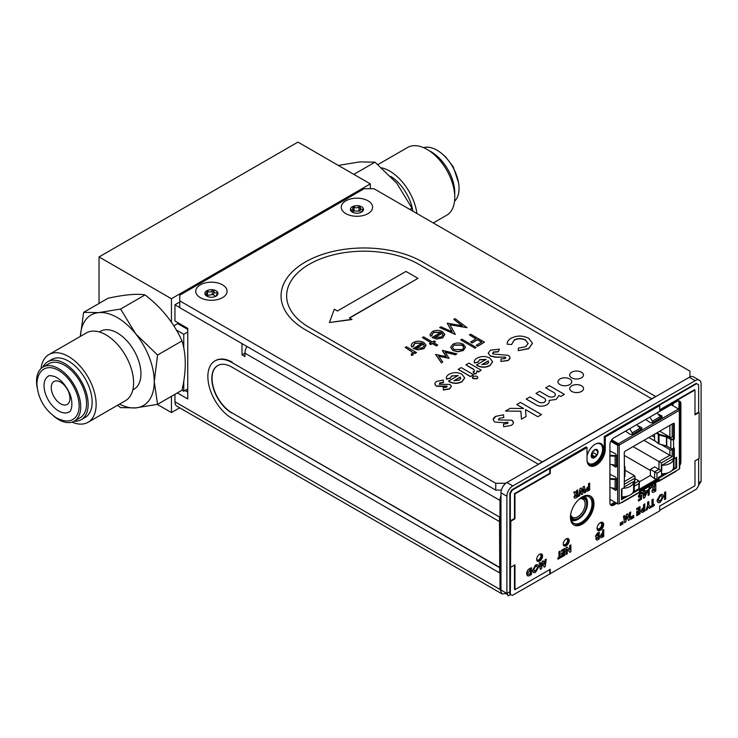 <?xml version="1.0" encoding="UTF-8"?>
<svg xmlns="http://www.w3.org/2000/svg" width="738" height="738" viewBox="0 0 738 738"><rect width="100%" height="100%" fill="white"/><g stroke="black" fill="none" stroke-linecap="round" stroke-linejoin="round"><path stroke-width="1.11" d="M370.338 188.734L370.338 183.891L297.949 142.102L99.049 256.935L99.049 303.438M157.277 404.387L171.437 412.57L179.675 407.81M183.762 381.131L183.762 391.223L187.756 388.917M183.762 391.223L182.009 390.208L157.563 404.332L154.26 381.592A52.287 30.184 -120 0 0 135.774 333.945L120.589 309.047L98.809 312.598A52.287 30.184 -120 0 0 80.387 336.38M187.756 331.999L183.762 334.305L183.762 347.976M178.522 323.023A8.367 4.834 -60 0 1 177.646 323.604L173.836 325.809M186.622 389.572L187.756 390.227L186.622 389.572M171.437 396.315L171.437 412.57M370.338 183.891L171.437 298.724L171.437 322.192M99.049 256.935L171.437 298.724M183.762 334.305L176.4 330.052M338.032 165.469L359.821 161.908L374.996 162.166L396.786 183.255L411.97 208.153L412.782 211.133M454.534 201.271A31.227 18.035 -120 0 0 456.084 199.472A31.227 18.035 -120 0 0 451.555 164.971A31.227 18.035 -120 0 0 423.594 147.665M454.682 194.897A33.459 19.317 -120 0 0 429.184 150.727M433.289 222.968L446.656 215.247A39.114 22.583 -120 0 0 451.056 211.169A39.114 22.583 -120 0 0 443.944 165.755A39.114 22.583 -120 0 0 407.542 147.499L377.985 164.565M381.878 167.867A39.114 22.583 60 0 1 416.924 213.522M390.753 176.354A33.459 19.317 60 0 1 412.865 211.169M411.97 208.153L409.802 209.407M353.853 174.371L374.996 162.166M117.61 405.227L120.589 407.634L135.774 407.883A52.287 30.184 -120 0 0 154.26 381.592L157.563 355.033L135.774 333.945A52.287 30.184 -120 0 0 98.809 312.598L83.625 312.349L80.359 336.399M119.501 404.129A52.287 30.184 -120 0 0 135.774 407.883L157.563 404.332M60.599 382.155A13.247 7.648 -120 0 0 53.985 381.5A13.247 7.648 -120 0 0 51.236 387.561A13.247 7.648 -120 0 0 57.02 400.891A13.247 7.648 -120 0 0 67.223 404.442A13.247 7.648 -120 0 0 69.252 393.824A13.247 7.648 -120 0 0 60.599 382.155M44.04 385.688A20.636 11.909 60 0 1 48.311 376.242C48.625 375.374 50.728 375.467 54.63 376.518C59.492 378.649 63.837 382.985 67.684 389.507C74.658 401.195 71.355 412.542 68.948 411.979A20.636 11.909 60 0 1 53.044 406.454A20.636 11.909 60 0 1 44.04 385.688M73.136 419.221A29.003 16.743 -120 0 0 77.573 395.983A29.003 16.743 -120 0 0 58.634 370.43A29.003 16.743 -120 0 0 44.132 369C41.918 369.978 37.204 374.018 36.9 383.981C37.915 398.299 44.4 409.599 56.356 417.883C63.671 421.499 69.261 421.951 73.127 419.221M37.085 387.266A31.227 18.035 60 0 1 43.016 367.063A31.227 18.035 60 0 1 58.634 368.613A31.227 18.035 60 0 1 79.031 396.131A31.227 18.035 60 0 1 74.243 421.158A31.227 18.035 60 0 1 53.782 416.186M74.243 421.158L80.11 417.773A31.227 18.035 -120 0 0 84.898 392.745A31.227 18.035 -120 0 0 64.492 365.227A31.227 18.035 -120 0 0 48.874 363.677L43.016 367.063M42.869 367.146A33.459 19.317 60 0 1 47.758 361.749A33.459 19.317 60 0 1 64.492 363.4A33.459 19.317 60 0 1 86.355 392.893A33.459 19.317 60 0 1 81.226 419.701A33.459 19.317 60 0 1 74.095 421.241M81.226 419.701L85.221 417.394A33.459 19.317 -120 0 0 90.35 390.587A33.459 19.317 -120 0 0 68.486 361.094A33.459 19.317 -120 0 0 51.761 359.443L47.758 361.749M41.051 368.52A39.114 22.583 60 0 1 48.929 354.544A39.114 22.583 60 0 1 68.486 356.482A39.114 22.583 60 0 1 94.04 390.946A39.114 22.583 60 0 1 88.043 422.293A39.114 22.583 60 0 1 72.001 422.127M88.043 422.293L125.506 400.66A39.114 22.583 -120 0 0 131.502 369.323A39.114 22.583 -120 0 0 105.949 334.849A39.114 22.583 -120 0 0 86.392 332.912L48.929 354.544M132.812 389.922L134.021 389.221A33.459 19.317 -120 0 0 139.15 362.404A33.459 19.317 -120 0 0 117.287 332.921A33.459 19.317 -120 0 0 100.562 331.261L99.353 331.962M83.625 312.349L108.071 298.226C124.731 294.628 137.056 293.521 145.045 294.923L120.589 309.047M157.563 355.033L182.009 340.919C174.03 323.087 161.705 307.755 145.045 294.923M182.009 390.208C186.354 371.279 186.354 354.849 182.009 340.919M360.956 212.452L363.087 209.906L363.465 209.158L362.985 209.094C361.288 209.906 360.365 209.122 360.227 206.751L359.784 206.031L358.963 206.4C357.413 208.291 355.781 208.365 354.074 206.603L353.253 206.308L352.958 207.775M363.087 209.906L363.465 209.158A6.55 3.782 -0 0 0 359.784 206.031A6.55 3.782 -0 0 0 353.253 206.308L352.912 207.064C353.059 209.426 352.349 210.275 350.781 209.61L350.882 210.413L353.64 212.756M350.781 210.312L350.402 209.712A6.55 3.782 -0 0 0 352.303 212.11A6.55 3.782 -0 0 0 354.083 212.839A6.55 3.782 -0 0 0 360.614 212.562A6.55 3.782 -0 0 0 361.565 212.11A6.55 3.782 -0 0 0 363.465 209.158M360.227 206.751L360.227 211.133L354.074 210.985L352.949 211.788L352.949 207.867M353.253 206.308A6.55 3.782 -0 0 0 350.402 209.712M217.507 293.244L217.747 292.469A6.55 3.782 -0 0 1 216.049 296.123L217.747 292.469L217.147 292.46C215.33 293.466 214.168 292.801 213.679 290.458L213.116 289.794L212.323 290.246C210.994 292.303 209.417 292.552 207.59 290.984L206.788 290.772L206.825 293.152L205.09 294.425A6.55 3.782 -0 0 0 206.788 296.123A6.55 3.782 -0 0 0 209.721 297.1A6.55 3.782 -0 0 0 216.049 296.123L216.013 296.141M205.33 294.739L207.24 296.316M215.478 296.436L213.679 294.84L212.323 294.628L207.59 295.366L207.59 290.984M217.747 292.469A6.55 3.782 -0 0 0 213.116 289.794A6.55 3.782 -0 0 0 206.788 290.772A6.55 3.782 -0 0 0 205.09 294.425M207.59 295.366L206.594 295.938M689.956 376.85L689.956 371.159L373.991 188.734L364.129 188.734L179.777 295.172L179.777 300.864L495.742 483.289L505.604 483.289L506.877 482.551L512.799 485.964A8.367 4.834 120 0 0 506.886 496.204L506.886 593.426L504.377 591.977L500.973 590.013L500.973 492.79A8.367 4.834 -60 0 1 506.886 482.541L689.956 376.897M501.36 490.115L495.742 490.115L495.742 483.289M179.777 300.864L179.777 307.691L495.742 490.115M207.59 293.392A8.957 5.175 -0 0 0 206.825 293.632M207.59 292.885A8.957 5.175 -0 0 0 206.825 293.124M200.33 297.645A15.682 9.059 -0 0 0 223.789 296.805A15.682 9.059 -0 0 0 222.046 284.582A15.682 9.059 -0 0 0 200.791 284.582A15.682 9.059 -0 0 0 199.048 296.805A15.682 9.059 -0 0 0 200.33 297.645M345.845 213.633A15.682 9.059 -0 0 0 369.304 212.793A15.682 9.059 -0 0 0 367.561 200.57A15.682 9.059 -0 0 0 346.306 200.57A15.682 9.059 -0 0 0 344.563 212.793A15.682 9.059 -0 0 0 345.845 213.633M329.425 322.543L351.897 319.554L349.443 317.912L417.966 278.355L405.946 271.427L337.432 310.984L334.323 309.185L329.425 322.543L351.897 319.323M349.646 318.032L417.966 278.355M422.671 261.999A82.96 47.896 -0 0 0 332.266 251.621A82.96 47.896 -0 0 0 281.058 295.864A82.96 47.896 -0 0 0 305.357 329.738L538.316 464.23L542.255 461.96L309.296 327.46A77.379 44.677 180 0 1 286.63 295.864A77.379 44.677 180 0 1 334.406 254.592A77.379 44.677 180 0 1 418.732 264.269L651.691 398.778L655.63 396.5L422.671 261.999M651.691 398.769L542.255 461.951L309.296 327.451A77.379 44.677 180 0 1 286.63 295.864L286.63 295.864M518.334 348.161L525.834 346.639L528.168 343.438L525.696 340.292C521.886 338.345 518.048 338.318 514.174 340.2L511.609 344.498L507.227 344.212C507.043 341.879 508.353 339.895 511.157 338.244C517.024 335.338 522.873 335.366 528.694 338.327L532.458 343.271L528.731 348.447L518.242 350.651L518.334 348.161M528.168 343.557L525.696 340.292M525.696 340.061C521.886 338.124 518.048 338.087 514.174 339.978L514.174 340.2M514.174 339.978L511.609 344.498L507.227 344.212M532.449 343.382L528.731 348.677L518.242 350.651M498.307 351.62L493.408 351.971L493.085 353.991L508.298 355.329C510.65 357.007 510.604 358.677 508.15 360.329L500.862 361.454L501.047 358.972L505.179 358.567L505.438 357.155L495.825 357.044L490.253 355.827L488.224 353.124L490.512 350.163L499.358 349.175L498.307 351.851L493.408 352.192L492.532 353.262M490.253 355.827L488.224 353.244M488.657 362.598L488.27 361.113L482.099 364.683M481.822 364.609L487.145 364.019L488.657 362.367L488.27 360.891L481.822 364.609M479.7 359.637L478.095 362.026L474.377 362.792C473.897 360.965 474.82 359.406 477.154 358.124C481.351 356.002 485.567 355.974 489.82 358.059L492.624 361.786L489.967 365.365C485.632 367.542 481.314 367.524 477.025 365.31L476.462 364.978L486.121 359.397L479.7 359.637L478.095 362.257L474.377 363.022L474.23 361.934M492.615 361.897L489.967 365.596C485.632 367.773 481.314 367.745 477.025 365.531L476.462 364.978M477.357 371.795L477.099 370.808L476.176 373.557L474.645 374.092L473.187 372.044M477.099 371.039L476.176 373.557M476.176 373.327L474.645 373.862L473.03 371.851L474.174 371.509C474.672 370.153 473.778 369 471.49 368.059L465.927 364.858L468.934 363.124L481.185 370.19L478.602 371.675L477.099 370.808M478.602 371.675L477.246 371.122M477.025 376.223L477.883 377.413L477.108 378.502L473.113 378.437L473.003 376.159L477.025 376.223M477.873 377.524L477.108 378.723L473.113 378.659L472.246 377.349M470.438 376.62L458.187 369.323L461.195 367.589L473.445 374.655L470.438 376.62L473.252 374.775M470.438 376.389L458.187 369.323M460.724 378.723L460.337 377.238L454.165 380.808M460.337 377.017L453.888 380.734L459.211 380.144L460.724 378.493L460.337 377.238M458.187 375.753L451.767 375.983L450.162 378.382L446.444 379.147L446.296 378.059M451.767 375.762L450.162 378.151L446.444 378.917C445.964 377.09 446.887 375.541 449.221 374.249C453.418 372.127 457.634 372.1 461.887 374.184L464.691 377.911L462.034 381.491C457.698 383.668 453.381 383.649 449.091 381.435L448.529 381.103L458.187 375.522L451.767 375.983M464.682 378.022L462.034 381.721C457.698 383.898 453.381 383.88 449.091 381.666L448.722 381.214M443.473 382.284L439.728 382.957L439.368 384.258L450.032 384.461L451.352 386.334L449.516 388.723L443.409 389.821L443.27 387.616L446.591 387.182L446.914 386.131L436.361 385.992C434.23 384.369 434.442 382.81 436.988 381.315L443.27 380.061L443.473 382.515L439.728 383.188L439.368 384.489M451.352 386.444L449.516 388.954L443.409 390.042L443.27 387.616M443.206 386.481L436.361 386.223L434.866 384.064M470.65 334.203L484.451 342.174L477.726 346.048L476.305 345.236L481.794 342.072L477.551 339.618L472.062 342.783L470.65 341.962L476.13 338.797L469.405 334.914L470.65 334.203M477.551 339.618L472.062 343.013L470.844 342.081M461.979 339.203L476.13 347.377L474.894 348.096L460.733 339.923L461.979 339.203M474.894 348.096L460.733 339.923M454.101 344.978L452.403 347.266L454.064 349.554L462.062 349.572C464.257 348.032 464.239 346.491 462.025 344.96L454.101 344.978L452.403 347.377M463.695 347.404L462.025 345.19L454.101 345.209M452.837 350.273L450.66 347.201L452.855 344.268C456.315 342.58 459.783 342.57 463.279 344.249L465.475 347.109L463.298 350.292L457.8 351.546L452.837 350.504L450.66 347.312M465.475 347.34L463.298 350.522L457.8 351.777L452.837 350.504M442.754 361.952L441.453 362.709L435.577 354.443L446.315 356.629L442.579 350.402L456.84 353.816L455.512 354.581L445.254 352.127L449.008 358.345L438.529 356.011L442.754 361.952L441.453 362.93L435.697 354.609M446.139 356.583L442.348 350.541M456.564 353.982L455.512 354.812L445.429 352.404M467.053 327.672L449.857 324.526L455.309 334.452L439.682 327.534L440.918 326.823L452.173 331.786L447.228 323.179L462.458 325.873L453.824 319.369L455.069 318.65L467.053 327.672L449.995 324.775M455.309 334.452L439.682 327.534M462.053 325.799L453.824 319.369M443.068 335.135L442.2 333.253L434.802 337.534M443.068 334.914L442.2 333.032L434.544 337.451L441.416 336.962L443.077 334.72M430.429 335.891L430.051 334.535L432.302 331.593C435.715 329.932 439.138 329.951 442.569 331.657L444.774 334.277L442.717 337.635L436.665 338.834L432.071 337.451L441.093 332.238L433.695 332.22L431.887 334.526L432.108 335.587L430.429 336.113L430.051 334.655M441.093 332.469L433.695 332.441L431.896 334.637M432.034 335.596L430.429 336.113M424.304 345.965L423.446 344.083L416.038 348.354M424.304 345.744L423.446 343.853L415.789 348.281L422.653 347.782L424.322 345.55M423.953 348.696L417.911 349.895L413.317 348.502L422.339 343.069L414.94 343.05L413.354 346.417L411.675 346.712C410.835 345.07 411.463 343.64 413.548 342.423C416.961 340.753 420.383 340.781 423.815 342.487L426.02 345.107L423.953 348.696L426.02 345.329M423.953 348.465L417.911 349.895M417.911 349.664L413.317 348.281M406.407 346.74L416.5 352.57L415.263 353.281L413.778 352.423L412.976 354.803L411.555 355.227L411.158 354.212L412.597 352.939L411.804 351.546L405.171 347.46L406.407 346.74M412.588 353.05L411.804 351.768L405.374 347.57M416.297 352.681L415.263 353.511L413.87 352.709M413.778 352.653L412.976 355.033L411.555 355.458L411.158 354.443L411.97 354.185M422.339 343.29L414.94 343.271L413.142 345.467M413.28 346.426L411.675 346.943L411.297 345.485M437.533 345.126L436.49 345.947L432.422 343.604L430.651 344.618L429.608 343.797M430.992 342.773L422.533 337.663M435.236 341.749L433.861 342.773M444.774 334.499L442.717 337.866L436.665 339.065L432.274 337.561M451.997 331.713L447.32 323.355M449.11 358.281L438.723 356.279M475.936 347.497L474.894 348.327M484.248 342.284L477.726 346.279L476.508 345.347M481.6 342.183L477.551 339.84M475.936 338.908L469.608 335.034M447.154 386.629L443.206 386.712M480.982 370.301L478.602 371.906M474.174 371.74C474.672 370.384 473.778 369.231 471.49 368.29L466.121 364.969M486.121 359.627L479.7 359.858M510.032 357.875L508.15 360.55L500.871 361.454M505.807 357.856L504.358 357.081L495.825 357.275L490.253 356.057M499.266 349.388L498.307 351.851M571.692 377.838A6.891 3.976 -0 0 0 583.223 376.057A6.891 3.976 -0 0 0 574.782 371.186A6.891 3.976 -0 0 0 571.692 377.838M559.985 384.599A6.891 3.976 -0 0 0 571.516 382.819A6.891 3.976 -0 0 0 563.076 377.939A6.891 3.976 -0 0 0 559.985 384.599M571.784 391.417A6.891 3.976 -0 0 0 583.315 389.636A6.891 3.976 -0 0 0 574.874 384.756A6.891 3.976 -0 0 0 571.784 391.417M545.705 387.828L549.386 385.706L564.395 394.369L560.714 396.5L558.915 395.457L556.194 399.415L549.1 400.42C549.589 402.155 548.777 403.658 546.655 404.913C542.458 406.832 538.555 406.564 534.949 404.12L526.212 399.083L529.902 396.952L537.439 401.306C539.506 402.883 541.83 403.197 544.413 402.256C546.443 400.43 545.862 398.788 542.661 397.33L535.963 393.455L539.644 391.325L546.84 395.485C548.989 397.155 551.443 397.524 554.21 396.601C556.148 394.756 555.52 393.096 552.31 391.647L545.705 387.828L549.386 385.706L564.395 394.369M516.748 404.553L520.428 402.422L541.498 414.581L537.808 416.712L525.521 409.618L526.019 416.527L521.462 419.156L520.899 411.223L505.512 411.038L510.152 408.354L523.62 408.52L516.748 404.553L520.428 402.431L541.489 414.59M498.344 419.369L498.722 419.94L511.803 420.19C514.118 421.998 513.906 423.732 511.157 425.411L503.676 426.749L503.51 424.046L507.587 423.52L507.975 422.237L503.427 422.662L495.041 422.062C492.43 420.079 492.689 418.169 495.807 416.333L503.519 414.793L503.759 417.514L499.165 418.345L498.722 419.94L511.803 420.19L513.417 422.477M523.62 408.529L510.152 408.363L505.521 411.038M525.521 409.627L526.019 416.527M535.963 393.455L539.644 391.334L546.84 395.485C548.989 397.155 551.443 397.533 554.21 396.61L555.483 394.821M526.222 399.083L529.902 396.961L537.439 401.306C539.506 402.883 541.83 403.206 544.413 402.265L545.76 400.411M549.1 400.42L549.256 401.371M493.205 419.562L495.807 416.343L503.519 414.802L503.759 417.514M503.51 424.055L507.587 423.529L507.975 422.237M583.454 375.033A6.891 3.976 -0 0 0 576.562 371.057A6.891 3.976 -0 0 0 569.671 375.033M571.747 381.786A6.891 3.976 -0 0 0 564.856 377.81A6.891 3.976 -0 0 0 557.965 381.786M583.555 388.603A6.891 3.976 -0 0 0 576.664 384.627A6.891 3.976 -0 0 0 569.764 388.603M433.658 342.653L437.735 345.006L436.49 345.725L432.422 343.373L430.651 344.397L429.415 343.677L431.186 342.653L422.339 337.552L423.575 336.832L432.422 341.943L434.193 340.919L435.429 341.639L433.658 342.653M594.773 449.71L597.549 450.069L597.549 453.99A4.806 2.777 120 0 0 597.549 450.069A4.806 2.777 120 0 0 594.597 449.802A4.806 2.777 120 0 0 591.655 453.464A4.806 2.777 120 0 0 591.203 455.697A4.806 2.777 120 0 0 591.655 457.394A4.806 2.777 120 0 0 594.597 457.661L591.295 455.724M594.597 457.661A4.806 2.777 120 0 0 597.549 453.99L594.828 456.61L594.597 457.661L591.442 456.85M595.889 443.889A11.291 6.522 -60 0 1 602.559 449.885A11.291 6.522 -60 0 1 594.597 462.947A11.291 6.522 -60 0 1 587.116 461.268M591.655 457.394L591.23 455.189M594.016 451.213L593.749 450.42M594.828 456.61L591.793 454.857L593.481 452.763L596.516 454.516M596.516 449.885L597.549 450.069M633.582 481.582L633.582 481.582A11.282 6.513 180 0 1 633.582 481.794A11.282 6.513 180 0 1 623.038 488.288M633.582 490.097A11.282 6.513 180 0 1 633.582 490.309A11.282 6.513 180 0 1 621.931 496.822L621.931 488.925M622.826 498.049L621.857 497.486M624.247 486.969L634.274 481.176L634.274 491.443M661.562 475.687L661.562 465.42L673.702 458.409M664.126 473.667L664.126 474.211M662.53 475.124L661.562 474.562M673.988 458.575L673.988 468.51M611.212 440.558L618.324 444.673L618.324 445.466M611.701 439.839L618.426 443.722A1.098 0.637 60 0 1 619.2 445.06L618.324 444.673M658.324 479.396L639.459 490.281M621.857 488.971L621.857 498.611M673.536 436.306L672.198 437.071A1.651 0.95 180 0 1 669.873 437.071L659.717 431.213M654.551 437.173L651.977 435.688M639.348 481.831L650.362 475.475L654.634 478.805L656.968 479.045L639.293 489.248M650.362 475.475L650.362 469.377L656.968 473.187L656.968 479.045M650.362 469.377L654.717 466.868L661.313 470.678L656.968 473.187M635.012 478.713L638.877 480.936L639.357 482.006L638.877 483.63L634.532 486.139L634.532 478.39L624.247 484.322M625.003 470.198L634.532 475.696L635.012 476.766L634.532 478.39M624.247 455.374L650.362 470.457M643.942 440.328L672.198 456.637L661.313 462.92L633.056 446.61M673.536 448.852L672.198 449.626A1.651 0.95 180 0 1 669.873 449.626L660.861 444.424M655.861 441.536L648.85 437.486M639.357 482.006L639.209 489.202M635.012 476.766L634.532 486.139M673.517 458.519L673.517 458.519A11.282 6.513 180 0 1 673.526 458.732A11.282 6.513 180 0 1 661.875 465.244L661.562 473.575M673.517 467.034A11.282 6.513 180 0 1 673.526 467.246A11.282 6.513 180 0 1 661.875 473.759M658.13 414.129L661.995 416.001L661.995 416.896L659.329 415.605M657.069 412.911L660.15 416.693L652.401 421.167L649.818 417.099M660.15 416.693L662.087 417.164L652.392 422.763L652.401 421.167M629.634 428.75L632.281 432.929L632.208 434.414L641.903 428.815L639.966 428.344L632.217 432.819M636.885 424.562L639.966 428.344M625.492 431.14L630.187 434.368L632.208 434.414M641.903 428.815L641.811 427.653L637.946 425.78M645.676 419.488L650.362 422.717L652.392 422.763M661.995 416.001L662.087 417.164M671.229 404.738L678.582 408.981A1.098 0.637 60 0 1 679.357 410.328L619.2 445.06M679.357 410.549L679.357 409.655A1.098 0.637 180 0 1 679.68 410.107A1.098 0.637 180 0 1 679.357 410.549L679.357 469.045A1.098 0.637 180 0 0 679.68 468.593L679.68 410.107M618.426 444.617L611.258 440.475M609.948 487.587L615.234 488.464L616.479 489.875L616.479 478.685L615.105 479.497L615.215 478.861L609.948 478.611M609.948 479.257L615.105 479.497L615.105 488.445M609.948 464.276L615.234 465.152L616.479 466.573L616.479 455.374L615.427 453.649L609.948 451.038M609.948 455.946L615.105 456.185L615.215 455.558L609.948 455.309M616.479 455.374L615.105 456.185L615.105 465.134M611.867 464.663L615.427 467.08L616.47 466.767M616.479 489.875L615.427 490.383L611.867 487.975M616.479 478.685L615.427 476.96L609.948 474.35M617.651 445.291L617.651 503.777A1.098 0.637 180 0 0 619.2 503.777L619.2 445.291A1.098 0.637 -0 0 1 617.651 445.291L610.787 441.324M617.651 503.777L609.948 499.331M619.2 503.777L621.913 502.209A1.098 0.637 60 0 1 621.691 502.707A1.098 0.637 60 0 1 621.138 502.652L621.138 502.652M675.87 457.791L675.87 467.431L676.645 467.874L676.645 457.348L674.246 458.722L673.471 458.28L673.886 458.04M676.645 467.874L671.903 470.613M668.075 472.827L659.099 478.003L659.099 480.742L679.357 469.045M665.325 473.51L658.324 477.56L659.099 478.003M675.87 467.431L673.093 469.027M633.158 492.089L638.684 488.897L639.459 489.34L639.459 492.08L658.324 481.185L658.324 480.29L639.459 491.185M658.324 477.56L658.324 480.29M658.324 481.185A1.098 0.637 -120 0 0 658.868 481.241A1.098 0.637 -120 0 0 659.099 480.742M676.257 470.835A1.098 0.637 60 0 1 676.026 471.333L658.868 481.241M621.913 502.209L639.459 492.08A1.098 0.637 60 0 1 639.228 492.578L621.691 502.707M639.459 489.34L631.959 493.676M628.13 495.881L621.525 499.7L621.525 489.165L624.311 487.56A1.375 0.793 120 0 1 624.247 487.191L624.44 467.855A1.919 1.107 -0 0 0 625.003 467.071A1.919 1.107 -0 0 0 624.44 466.287L624.247 466.176M625.39 496.573L621.525 498.796M625.003 467.071L625.003 476.028A1.919 1.107 180 0 1 624.44 476.813M624.44 467.855L624.247 452.818A1.375 0.793 120 0 1 625.215 451.139L673.342 423.344A1.375 0.793 120 0 1 674.311 423.907L674.311 439.055L673.545 439.497L673.545 448.464A1.919 1.107 180 0 1 670.833 448.464L666.755 446.112L666.755 437.145A1.098 0.637 -0 0 0 666.46 437.025L666.46 445.992A1.098 0.637 180 0 1 666.755 446.112M670.833 448.464L670.833 439.497L666.755 437.145M666.46 445.992L659.034 443.907A1.919 1.107 180 0 1 658.305 443.547L654.551 440.457L654.551 434.202M656.479 433.086L658.305 434.581A1.919 1.107 -0 0 0 659.034 434.95L666.46 437.025M673.536 448.473L673.536 457.837L674.311 458.289L674.311 448.021L673.545 448.464M670.833 439.497A1.919 1.107 -0 0 0 673.545 439.497M657.272 432.625L659.2 434.221A0.821 0.48 -0 0 0 659.514 434.378L666.94 436.453A2.196 1.264 180 0 1 667.53 436.702L671.608 439.055A0.821 0.48 -0 0 0 672.77 439.055L674.311 439.055M673.536 438.612L673.536 423.464L674.311 423.907M570.52 517.845A12.629 7.288 120 0 0 578.537 518.989L577.762 519.441A13.727 7.924 -60 0 1 571.129 520.244M584.404 496.231A13.727 7.924 -60 0 1 587.466 502.633L587.466 503.528A12.629 7.288 120 0 0 581.775 497.209M578.537 518.989A12.629 7.288 120 0 0 587.466 503.528M579.708 498.694A11.531 6.651 -60 0 1 586.692 503.98A11.531 6.651 -60 0 1 579.376 517.569A11.531 6.651 -60 0 1 570.557 515.207M570.649 514.58A10.433 6.024 120 0 0 572.55 517.264A10.433 6.024 120 0 0 580.585 514.478A10.433 6.024 120 0 0 585.142 503.98A10.433 6.024 120 0 0 582.983 499.202A10.433 6.024 120 0 0 579.339 499.008M241.981 343.604L241.981 354.877L244.942 356.583L244.942 353.17A9.76 5.636 -60 0 1 246.907 346.454M179.777 307.58L174.943 304.785L179.777 301.999M174.943 394.295L174.943 401.776A9.76 5.636 -60 0 0 176.963 406.251L502.006 593.905L499.986 589.441L499.986 500.419L244.942 353.17L241.981 354.877M507.255 594.311L508.316 595.898L510.733 594.505M506.886 593.426C508.777 596.701 508.777 596.701 506.886 593.426L509.838 591.719M698.637 485.281L701.1 481.296L701.1 384.074A8.367 4.834 120 0 0 699.366 380.245A8.367 4.834 120 0 0 695.187 380.66L512.799 485.964M695.187 380.66L689.274 377.247A8.367 4.834 -60 0 1 693.452 376.832L699.366 380.245M676.958 401.426L613.841 437.874A5.581 3.22 -60 0 0 609.911 444.691L609.911 502.753A5.581 3.22 -60 0 0 611.064 505.309A5.581 3.22 -60 0 0 613.85 505.032L616.839 503.307M609.948 444.036L609.948 503.362M610.437 504.727L614.865 502.172M678.96 409.313L678.96 400.909M673.038 405.78L673.038 403.695M597.088 527.753A3.275 1.891 120 0 0 597.725 528.759A3.275 1.891 120 0 0 601 526.867A3.275 1.891 120 0 0 601 523.085A3.275 1.891 120 0 0 599.81 523.039M563.288 544.293A3.275 1.891 120 0 0 563.611 544.579A3.275 1.891 120 0 0 566.885 542.688A3.275 1.891 120 0 0 566.885 538.906A3.275 1.891 120 0 0 566.48 538.768M536.664 559.662A3.275 1.891 120 0 0 536.987 559.948A3.275 1.891 120 0 0 540.271 558.057A3.275 1.891 120 0 0 540.271 554.275A3.275 1.891 120 0 0 539.865 554.137M585.695 497.209A15.267 8.81 120 0 0 585.299 496.084M570.437 516.766A15.267 8.81 120 0 0 573.583 523.205A15.267 8.81 120 0 0 588.85 514.386A15.267 8.81 120 0 0 588.85 496.757A15.267 8.81 120 0 0 581.701 497.246M587.291 462.228A11.992 6.919 120 0 0 596.95 462.597A11.992 6.919 120 0 0 603.638 448.732A11.992 6.919 120 0 0 596.212 443.741A11.992 6.919 120 0 0 595.169 444.267A11.992 6.919 120 0 0 587.033 455.992M502.006 593.905L506.563 593.601M187.756 392.099L184.998 390.513M174.943 304.785L174.943 320.956L187.756 328.355L187.756 398.935L177.332 392.911M500.973 495.742A9.76 5.636 120 0 0 499.986 500.419M659.689 510.327L696.663 488.98L698.637 485.567L698.637 458.75M549.773 468.482L549.773 473.27L514.478 493.648L514.478 518.519L510.336 520.908L510.336 493.528L512.31 490.115L549.773 468.482L550.262 468.768L550.262 473.556L514.967 493.925L514.967 518.805L510.825 521.194L510.336 594.274L512.31 595.418L659.689 510.89L659.689 506.111L694.984 485.733L694.984 460.863L699.126 458.473L699.126 412.477L694.984 414.867L694.984 389.996L659.689 410.374L659.689 405.596L605.271 437.007L604.284 436.444L696.174 383.391L698.637 384.812L698.637 412.191L699.126 412.477M549.773 569.579L549.773 573.786M514.478 565.077L514.478 589.385L514.967 589.671L550.262 569.293L550.262 574.072M549.773 473.27L550.262 473.556M514.478 493.648L514.967 493.925M514.478 518.519L514.967 518.805M510.336 520.908L510.825 521.194M510.336 493.528L509.838 493.242L509.838 593.998L510.336 594.274M510.825 567.181L514.967 564.791L514.967 589.671M512.31 595.418L509.838 593.998M659.689 409.802L694.495 389.71L694.984 389.996M698.637 412.191L694.984 414.304M696.663 383.677L659.2 405.31L659.689 405.596M589.228 465.475A12.897 7.445 120 0 0 598.979 461.425A12.897 7.445 120 0 0 604.284 448.796L604.284 436.444M509.838 493.242L511.812 489.829L586.046 446.97L587.033 447.542L587.033 459.894A12.897 7.445 120 0 0 589.708 465.798A12.897 7.445 120 0 0 599.643 462.339A12.897 7.445 120 0 0 605.271 449.359L605.271 437.007M511.812 489.829L512.31 490.115M587.033 447.542L550.262 468.768M679.68 462.837A5.581 3.22 120 0 0 679.901 461.204L680.888 461.767L680.888 403.714A5.581 3.22 -60 0 0 679.735 401.158A5.581 3.22 -60 0 0 676.949 401.435L613.85 437.865M679.901 461.204L679.901 403.142A5.581 3.22 120 0 0 679.2 400.955M680.888 461.767A5.581 3.22 -60 0 1 679.68 465.752M610.612 504.949A5.581 3.22 120 0 0 612.863 504.46L615.852 502.735M537.089 560.917A4.179 2.417 120 0 0 540.723 558.315A4.179 2.417 120 0 0 541.157 553.878M539.616 554.266A4.179 2.417 120 0 0 536.886 557.946A4.179 2.417 120 0 0 537.522 561.304A4.179 2.417 120 0 0 541.71 558.887A4.179 2.417 120 0 0 541.71 554.053A4.179 2.417 120 0 0 539.616 554.266M563.712 545.548A4.179 2.417 120 0 0 567.337 542.947A4.179 2.417 120 0 0 567.771 538.509M566.231 538.897A4.179 2.417 120 0 0 563.5 542.578A4.179 2.417 120 0 0 564.146 545.935A4.179 2.417 120 0 0 568.325 543.519A4.179 2.417 120 0 0 568.325 538.685A4.179 2.417 120 0 0 566.231 538.897M600.345 522.67A4.668 2.694 120 0 0 597.291 526.794A4.668 2.694 120 0 0 598.011 530.53A4.668 2.694 120 0 0 602.678 527.836A4.668 2.694 120 0 0 602.678 522.439A4.668 2.694 120 0 0 600.345 522.67M597.568 530.161A4.668 2.694 120 0 0 601.691 527.264A4.668 2.694 120 0 0 602.134 522.246M573.398 524.672A16.66 9.622 120 0 0 589.551 514.792A16.66 9.622 120 0 0 590.031 495.862M582.208 496.942A16.66 9.622 120 0 0 571.323 511.628A16.66 9.622 120 0 0 573.878 524.976A16.66 9.622 120 0 0 590.538 515.364A16.66 9.622 120 0 0 590.538 496.12A16.66 9.622 120 0 0 582.208 496.942M587.134 489.368L588.49 489.294L588.49 488.002M588.214 488.159L587.503 489.838L588.592 489.349L588.214 488.159M588.592 486.72L588.592 483.741L589.653 483.132L589.653 489.958L588.472 490.641C587.116 491.591 586.35 491.388 586.166 490.032L587.393 487.523L588.592 486.72L588.49 483.685L589.561 483.187M580.668 490.788L579.791 495.65L578.693 496.287L580.068 488.667L581.175 488.03L582.19 491.859L583.205 486.859L584.302 486.222L585.677 492.255L584.579 492.892L583.703 489.036L582.697 493.98L581.664 494.571L580.668 490.788M577.753 490.004L577.753 496.831L576.516 497.55C575.123 498.537 574.33 498.353 574.109 496.997L575.206 494.589L573.841 492.255L575.022 491.582L576.692 493.593L576.692 490.613L577.651 490.06M576.692 494.82L575.17 496.397L576.692 496.222L576.692 494.82M540.354 569.376L539.349 563.122L540.428 562.504L541.055 566.452L542.292 561.433L543.325 560.834L544.543 564.441L545.179 559.764L546.249 559.146L545.253 566.553L544.155 567.181L542.799 563.195L541.443 568.749L540.253 569.321L539.257 563.066L540.345 562.55M545.179 559.764L546.249 559.146M532.522 570.465L535.576 565.133C537.476 564.238 538.5 564.838 538.666 566.941L535.585 572.31C533.703 573.168 532.688 572.55 532.522 570.465L535.484 565.077L537.688 564.865M535.604 571.074L537.605 567.531L536.877 566.129L535.585 566.35L533.592 569.865L535.604 571.074M531.461 567.679L531.461 574.515L530.124 575.28C528.03 576.562 526.904 576.037 526.766 573.712C526.923 571.267 528.039 569.515 530.105 568.463L531.461 567.679L530.105 568.463M530.401 573.896L530.401 569.515L527.827 573.122L528.38 574.515L530.401 573.896M570.88 544.921L570.88 551.756L569.93 552.301L567.245 549.358L567.245 553.851L566.184 554.469L566.184 547.633L567.144 547.079L569.819 550.013L569.819 545.539L570.88 544.921M566.184 554.469L566.083 547.578L567.116 547.098M601.488 533.943L602.697 533.15L602.697 530.17L603.758 529.552L603.758 536.388L602.568 537.07C601.221 538.02 600.455 537.817 600.271 536.461L601.387 533.888L602.595 533.085L602.595 530.115L603.656 529.616M602.697 534.377L601.608 536.268L602.697 535.77L602.697 534.377M600.271 536.461L601.387 533.888M595.492 536.305L597.54 533.14L599.21 532.181L599.21 539.017L597.051 540.133L595.87 539.155L596.479 537.485L595.391 536.249L597.448 533.085L599.108 532.236M598.149 538.399L598.149 536.913L596.931 538.38L598.149 538.399M598.149 535.77L598.149 534.026L596.553 535.742L598.149 535.77M651.626 486.176L652.853 485.466L654.311 487.846L654.689 484.525L655.796 483.888L655.796 491.001L654.505 491.748C653.065 492.772 652.226 492.578 652.005 491.167L653.148 488.657L651.626 486.176L653.148 488.657M651.728 486.231L652.955 485.53M654.689 488.907L653.112 490.549L654.689 490.364L654.689 488.907M649.237 489.764L649.237 494.783L648.13 495.429L648.13 490.705L649.606 487.274L651.294 487.311L650.455 488.685L649.606 488.556L649.237 489.764M644.652 495.097L645.861 492.274M644.652 492.966L644.652 495.382L646.018 492.172L644.652 492.966M647.263 491.563L644.698 497.587L643.545 498.251L643.545 493.602L643.001 493.925L643.545 490.955L644.652 490.318L644.652 491.776L647.263 490.272L647.263 491.563M643.001 492.735L643.453 490.899L644.56 490.373M663.517 496.692L660.307 502.283C658.342 503.178 657.281 502.541 657.115 500.364L660.298 494.811C662.263 493.879 663.342 494.506 663.517 496.692M660.316 501.001L662.41 497.32L661.654 495.853L660.298 496.084L658.222 499.746L660.316 501.001M652.06 505.585L652.06 499.746L653.167 499.109L653.167 504.949L654.274 504.312L654.274 505.585L650.953 507.504L650.953 506.222L652.06 505.585L651.958 499.691L653.065 499.165M650.953 507.504L650.851 506.167L651.958 505.53M648.822 504.7L650.602 507.707L649.366 508.417L648.268 506.554L647.171 509.69L645.935 510.401L647.715 505.336L647.715 502.255L648.822 501.619L648.822 504.7M644.791 503.943L644.791 511.056L643.554 511.775C642.152 512.762 641.35 512.55 641.156 511.139L642.429 508.519L643.684 507.679L643.684 504.58L644.698 503.999M643.684 508.962L642.263 510.502L642.558 510.936L643.684 510.419L643.684 508.962M640.049 506.683L640.049 513.796L636.737 515.714L636.737 514.432L638.951 513.159L638.951 511.785L636.737 513.067L636.737 511.785L638.951 510.511L638.951 508.593L636.737 509.875L636.737 508.593L639.957 506.738M632.715 518.094L632.844 515.65L633.49 515.401M632.706 518.224L632.946 515.714L633.573 515.345L633.813 517.578L632.604 518.159M628.545 520.438L627.134 516.286L625.723 522.07L624.588 522.725L623.545 516.213L624.662 515.567L625.317 519.681L626.599 514.451L627.678 513.823L628.951 517.578L629.606 512.707L630.732 512.061L629.689 519.773L628.444 520.382L627.106 516.425M624.588 522.725L623.444 516.157L624.579 515.613M625.28 519.404L626.507 514.386L627.614 513.86M621.977 524.303L622.097 521.858L622.743 521.6M620.234 525.308L620.363 522.864L621.009 522.605M628.877 517.356L629.514 512.652L630.63 512.006M630.981 519.1L631.11 516.655L631.746 516.397M636.737 515.594L636.636 514.377L638.85 513.104L638.85 511.849M636.737 512.956L636.636 511.729L638.85 510.456L638.85 508.657M636.737 509.755L636.636 508.537L639.957 506.628M641.58 512.273L641.064 511.083L642.337 508.464L643.591 507.624L643.591 504.524L644.698 503.888M649.32 508.334L648.241 506.628M645.99 510.253L647.613 505.281L647.613 502.2L648.72 501.563M653.167 504.838L654.172 504.368M658.019 502.467L657.014 500.309L660.196 494.755L662.493 494.534M664.624 499.497L664.523 492.44L665.63 491.914M639.422 495.475L640.27 496.111L641.912 495.041M638.49 500.871L638.398 499.746L640.326 498.63L640.538 497.311M638.951 497.606L638.315 496.157L640.372 492.495L641.903 492.338M641.202 493.925L640.316 493.805M643.545 498.141L643.453 493.657M643.001 493.805L642.899 492.68M644.652 491.665L647.161 490.327M648.13 495.309L648.029 490.641L649.505 487.218L651.193 487.255M650.362 488.621L649.505 488.501M654.265 487.763L654.588 484.469L655.695 483.944M652.429 492.283L651.903 491.111L653.047 488.602M596.95 540.078L595.769 539.1L596.387 537.43L595.391 536.249M600.667 537.55L600.169 536.406M560.114 556.627L561.074 556.184M557.993 559.081L557.891 557.91L558.952 557.301L558.952 551.692L560.013 551.194M561.627 551.378L561.535 550.207L564.718 548.482M561.627 556.978L561.535 555.815L563.657 554.589L563.657 553.389M561.627 554.441L561.535 553.269L563.657 552.042L563.657 550.317M569.727 549.911L569.727 545.474L570.788 544.976M569.856 552.227L567.245 549.413M527.587 575.843L526.664 573.657C526.831 571.212 527.938 569.459 530.013 568.408M533.389 572.476L532.43 570.4M544.118 567.088L542.771 563.334M541.019 566.175L542.19 561.378L543.26 560.871M544.469 564.219L545.078 559.708M574.524 498.067L574.007 496.942L575.114 494.534L573.749 492.2L574.976 491.609M576.277 493.722L576.59 490.558L577.651 489.949M582.125 491.619L583.103 486.803L584.228 486.268M584.551 492.79L583.666 489.239M581.636 494.478L580.631 490.973M578.721 496.157L579.967 488.611L581.101 488.067M586.572 491.13L586.064 489.977L587.291 487.467L588.49 486.665M630.972 519.22L631.202 516.711L631.839 516.351L632.079 518.583L630.972 519.22M620.224 525.428L620.464 522.919L621.092 522.55L621.331 524.783L620.224 525.428M621.959 524.423L622.199 521.914L622.835 521.545L623.066 523.786L621.959 524.423M561.175 556.129L561.175 557.356L557.993 559.192L557.993 557.965L559.053 557.356L559.053 551.756L560.114 551.138L560.114 556.747L561.175 556.129M564.819 548.426L564.819 555.253L561.627 557.098L561.627 555.871L563.758 554.644L563.758 553.325L561.627 554.552L561.627 553.325L563.758 552.107L563.758 550.262L561.627 551.489L561.627 550.262L564.819 548.426M658.803 501.12L660.224 500.945L662.309 497.255L661.552 495.798M653.01 490.493L654.588 490.309L654.588 488.962M596.83 538.325L598.048 538.343L598.048 536.969M596.452 535.687L598.048 535.714L598.048 534.081M534.146 571.184L535.502 571.009L537.513 567.476L536.784 566.074M528.288 574.459L530.308 573.841L530.308 569.579M601.23 535.788L602.595 535.714L602.595 534.432M642.023 495.004L641.304 499.368L638.49 500.991L638.49 499.801L640.427 498.694L640.667 497.209L638.416 496.213L640.473 492.55L642.521 493.279L640.409 493.86L639.523 495.53L640.363 496.167L642.023 495.004M665.722 491.859L665.722 498.971L664.624 499.608L664.624 492.495L665.722 491.859M231.732 362.441A34.16 19.723 -120 0 0 214.942 360.91A34.16 19.723 -120 0 0 209.647 388.096A34.16 19.723 -120 0 0 231.732 418.215L499.488 572.808L499.737 567.43L499.488 517.024L231.732 362.441L232.221 362.155A34.16 19.723 -120 0 0 215.441 360.633A34.16 19.723 -120 0 0 215.192 360.771M499.488 517.024L499.986 516.748L499.986 572.522L499.488 572.808M217.775 365.522A28.164 16.264 -120 0 0 213.605 388.133A28.164 16.264 -120 0 0 231.972 412.837L499.737 567.43M231.972 412.837L499.488 567.568M499.488 521.582L231.732 366.989A28.164 16.264 -120 0 0 217.645 365.596A28.164 16.264 -120 0 0 213.328 388.16A28.164 16.264 -120 0 0 231.732 412.985M187.756 329.434L177.646 323.604M354.074 210.985L354.074 206.603M362.985 210.016L362.985 209.094M358.963 210.782L358.963 206.4M212.323 294.628L212.323 290.246M217.147 293.789L217.147 292.46M213.679 294.84L213.679 290.458M592.31 456.536L593.638 457.302M595.797 449.977L597.107 450.733M669.873 437.071L669.873 425.356M672.198 424.009L672.198 437.071M654.634 478.805L654.634 471.84L658.979 469.331L658.979 461.582L669.873 455.291L669.873 449.626M635.012 483.169L638.877 480.936M672.198 449.626L672.198 456.637M661.313 462.92L661.313 470.678M638.877 489.008L638.877 483.63M624.247 481.637L634.532 475.696M618.426 443.722L678.582 408.981M659.034 443.907L659.034 434.95M658.305 443.547L658.305 434.581M506.886 496.204L500.973 492.79M701.1 481.296L698.637 482.717M499.986 589.441L174.943 401.776M604.284 448.796L605.271 449.359M680.888 403.714L679.901 403.142M612.863 504.46L613.85 505.032M458.51 182.526L453.197 166.788L445.66 156.89L441.813 153.605M206.825 295.993L206.825 293.152M592.153 456.601L593.979 457.652M633.582 490.309L633.582 481.794M673.526 467.246L673.526 458.732M504.377 591.977L507.827 595.059L507.467 594.191M215.441 360.633L214.942 360.91"/></g></svg>
